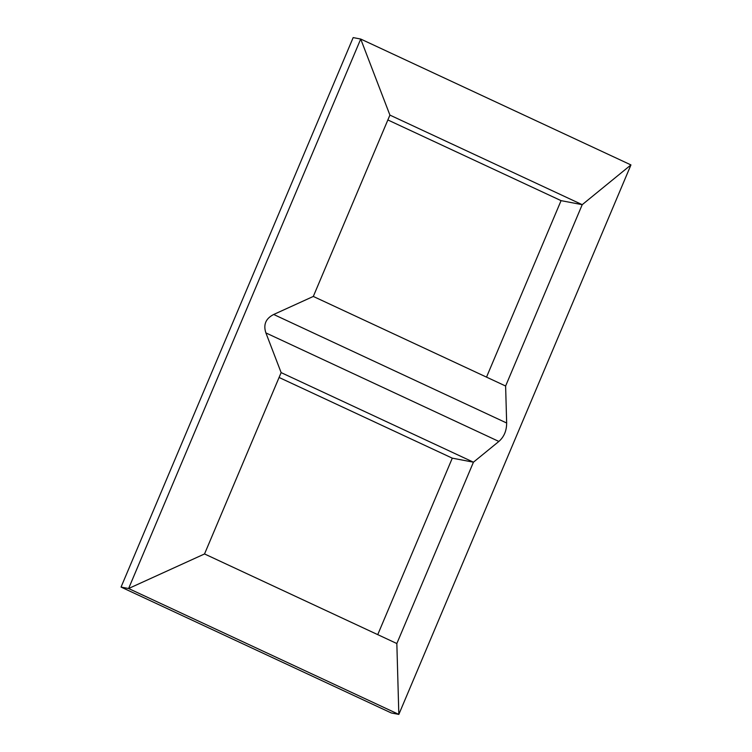 <?xml version="1.0" encoding="UTF-8"?>
<svg xmlns="http://www.w3.org/2000/svg" width="752" height="752" viewBox="0 0 752 752"><rect width="100%" height="100%" fill="white"/><g stroke="black" fill="none" stroke-linecap="round" stroke-linejoin="round"><path stroke-width="1.13" d="M377.739 634.641L452.29 458.156L279.077 377.466M486.516 377.128L561.067 200.643L387.853 119.953M507.609 456.887L630.947 164.923L360.716 39.038L353.167 37.6L121.053 587.077L391.284 712.962L398.833 714.4L507.609 456.887M389.912 115.094L582.217 204.676L505.617 386.02L313.311 296.438L389.912 115.094L360.716 39.038L128.611 588.515L121.053 587.077M505.617 386.02L506.66 423.009C506.641 430.736 504.047 436.884 498.867 441.443L265.898 332.91C263.144 324.657 265.747 318.51 273.69 314.477L506.66 423.009M452.29 458.156L473.44 462.189L396.84 643.533L204.535 553.951L281.135 372.607L473.44 462.189L498.867 441.443M396.84 643.533L398.833 714.4L128.611 588.515L204.535 553.951M561.067 200.643L582.217 204.676L630.947 164.923M313.311 296.438L273.69 314.477M281.135 372.607L265.898 332.91"/></g></svg>
